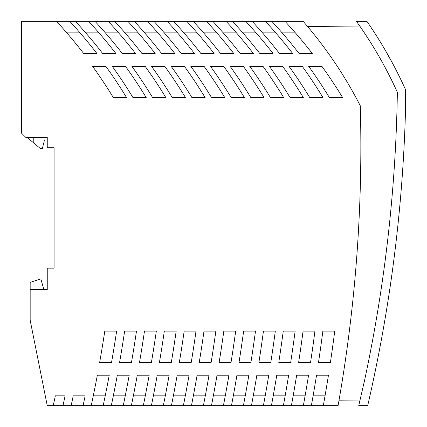 <?xml version="1.0" encoding="UTF-8"?>
<svg xmlns="http://www.w3.org/2000/svg" width="427" height="427" viewBox="0 0 427 427"><rect width="100%" height="100%" fill="white"/><g stroke="black" fill="none" stroke-linecap="round" stroke-linejoin="round"><path stroke-width="0.64" d="M145.116 66.313A473.97 473.97 0 0 1 165.868 97.612L152.631 97.612A473.97 473.97 0 0 0 131.879 66.313L145.116 66.313M239.024 362.395L250.932 362.395A1393.301 1393.301 0 0 0 255.501 331.096L243.636 331.096A1381.542 1381.542 0 0 1 239.024 362.395M265.204 395.829L253.27 395.829M338.926 400.793L359.812 400.98L358.733 405.65L367.695 405.65A1494.5 1494.5 0 0 0 405.372 115.119L405.372 89.286A427 427 0 0 0 366.905 21.35L356.47 21.35L359.753 26.026L307.557 26.479M283.379 405.65A1432.585 1432.585 0 0 0 288.663 375.205L276.755 375.205A1420.832 1420.832 0 0 1 271.428 405.65L338.077 405.65A1486.173 1486.173 0 0 0 360.292 105.784A420.808 420.808 0 0 0 303.165 21.35L285.044 21.35A473.97 473.97 0 0 1 312.313 53.503L299.076 53.503A473.97 473.97 0 0 0 271.807 21.35L285.044 21.35M184.4 66.313L171.163 66.313A473.97 473.97 0 0 1 191.915 97.612L205.152 97.612A473.97 473.97 0 0 0 184.4 66.313M302.252 66.313A473.97 473.97 0 0 1 323.004 97.612L309.767 97.612A473.97 473.97 0 0 0 289.015 66.313L302.252 66.313M271.428 405.65L83.089 405.65L85.165 395.829L73.225 395.829A1224.471 1224.471 0 0 1 71.133 405.65L83.089 405.65M71.133 405.65L47.248 405.65L30.168 320.25L30.168 289.506L47.248 289.506L47.248 268.156L54.08 268.156L54.08 147.742L47.248 147.742L47.248 140.056L44.472 140.056L42.337 148.596L40.416 148.596L27.184 137.494M395.685 245.098L393.374 263.571M374.991 372.344C377.244 361.359 377.244 361.359 374.991 372.344M111.298 405.65A1263.749 1263.749 0 0 0 117.313 375.205L129.21 375.205A1275.449 1275.449 0 0 1 123.248 405.65M358.733 405.65L364.444 380.969A1485.96 1485.96 0 0 0 397.361 92.296A418.46 418.46 0 0 0 360.068 26.474L356.47 21.35M311.358 405.65A1460.105 1460.105 0 0 0 316.54 375.205L328.448 375.205A1471.869 1471.869 0 0 1 323.314 405.65M251.45 405.65A1401.195 1401.195 0 0 0 256.851 375.205L268.764 375.205A1412.943 1412.943 0 0 1 263.4 405.65M231.461 405.65A1381.558 1381.558 0 0 0 236.942 375.205L248.85 375.205A1393.301 1393.301 0 0 1 243.411 405.65M211.461 405.65A1361.922 1361.922 0 0 0 217.028 375.205L228.931 375.205A1373.659 1373.659 0 0 1 223.417 405.65M191.451 405.65A1342.285 1342.285 0 0 0 197.103 375.205L209.006 375.205A1354.017 1354.017 0 0 1 203.407 405.65M151.398 405.65A1303.017 1303.017 0 0 0 157.227 375.205L169.124 375.205A1314.733 1314.733 0 0 1 163.354 405.65M131.351 405.65A1283.381 1283.381 0 0 0 137.275 375.205L149.172 375.205A1295.091 1295.091 0 0 1 143.307 405.65M91.223 405.65A1244.113 1244.113 0 0 0 97.34 375.205L109.237 375.205A1255.807 1255.807 0 0 1 103.179 405.65M75.387 21.35L88.624 21.35A473.97 473.97 0 0 1 115.893 53.503L102.656 53.503A473.97 473.97 0 0 0 75.387 21.35L69.777 21.35A473.97 473.97 0 0 1 96.913 53.503L83.676 53.503A473.97 473.97 0 0 0 56.54 21.35L21.628 21.35L21.628 133.224L25.898 137.494L47.248 137.494L47.248 147.742M53.21 405.65A1206.964 1206.964 0 0 0 55.334 395.829L65.101 395.829A1216.523 1216.523 0 0 1 62.993 405.65M171.43 405.65A1322.654 1322.654 0 0 0 177.168 375.205L189.07 375.205A1334.375 1334.375 0 0 1 183.386 405.65M291.395 405.65A1440.468 1440.468 0 0 0 296.653 375.205L308.561 375.205A1452.227 1452.227 0 0 1 303.351 405.65M265.402 21.35A473.97 473.97 0 0 1 292.671 53.503L279.434 53.503A473.97 473.97 0 0 0 252.165 21.35L271.807 21.35M245.76 21.35A473.97 473.97 0 0 1 273.029 53.503L259.792 53.503A473.97 473.97 0 0 0 232.523 21.35L252.165 21.35M226.118 21.35A473.97 473.97 0 0 1 253.387 53.503L240.15 53.503A473.97 473.97 0 0 0 212.881 21.35L232.523 21.35M206.476 21.35A473.97 473.97 0 0 1 233.745 53.503L220.508 53.503A473.97 473.97 0 0 0 193.239 21.35L212.881 21.35M186.834 21.35A473.97 473.97 0 0 1 214.103 53.503L200.866 53.503A473.97 473.97 0 0 0 173.597 21.35L193.239 21.35M167.192 21.35A473.97 473.97 0 0 1 194.461 53.503L181.224 53.503A473.97 473.97 0 0 0 153.955 21.35L173.597 21.35M147.55 21.35A473.97 473.97 0 0 1 174.819 53.503L161.582 53.503A473.97 473.97 0 0 0 134.313 21.35L153.955 21.35M127.908 21.35A473.97 473.97 0 0 1 155.177 53.503L141.94 53.503A473.97 473.97 0 0 0 114.671 21.35L134.313 21.35M108.266 21.35A473.97 473.97 0 0 1 135.535 53.503L122.298 53.503A473.97 473.97 0 0 0 95.029 21.35L114.671 21.35M88.624 21.35L95.029 21.35M136.491 331.096L124.641 331.096A1263.728 1263.728 0 0 1 119.592 362.395L131.489 362.395A1275.449 1275.449 0 0 0 136.491 331.096M219.136 362.395A1361.906 1361.906 0 0 0 223.817 331.096L235.683 331.096A1373.659 1373.659 0 0 1 231.044 362.395L219.136 362.395M156.341 331.096L144.486 331.096A1283.365 1283.365 0 0 1 139.517 362.395L151.414 362.395A1295.091 1295.091 0 0 0 156.341 331.096M125.474 66.313A473.97 473.97 0 0 1 146.226 97.612L132.989 97.612A473.97 473.97 0 0 0 112.237 66.313L125.474 66.313M275.319 331.096L263.448 331.096A1401.179 1401.179 0 0 1 258.906 362.395L270.814 362.395A1412.943 1412.943 0 0 0 275.319 331.096M223.684 66.313A473.97 473.97 0 0 1 244.436 97.612L231.199 97.612A473.97 473.97 0 0 0 210.447 66.313L223.684 66.313M172.273 97.612A473.97 473.97 0 0 0 151.521 66.313L164.758 66.313A473.97 473.97 0 0 1 185.51 97.612L172.273 97.612M314.934 331.096L303.063 331.096A1440.452 1440.452 0 0 1 298.644 362.395L310.557 362.395A1452.227 1452.227 0 0 0 314.934 331.096M196.02 331.096L184.165 331.096A1322.632 1322.632 0 0 1 179.345 362.395L191.248 362.395A1334.375 1334.375 0 0 0 196.02 331.096M250.841 97.612A473.97 473.97 0 0 0 230.089 66.313L243.326 66.313A473.97 473.97 0 0 1 264.078 97.612L250.841 97.612M318.505 362.395A1460.089 1460.089 0 0 0 322.86 331.096L334.736 331.096A1471.869 1471.869 0 0 1 330.418 362.395L318.505 362.395M262.968 66.313A473.97 473.97 0 0 1 283.72 97.612L270.483 97.612A473.97 473.97 0 0 0 249.731 66.313L262.968 66.313M278.778 362.395A1420.816 1420.816 0 0 0 283.256 331.096L295.132 331.096A1432.585 1432.585 0 0 1 290.686 362.395L278.778 362.395M159.436 362.395A1302.996 1302.996 0 0 0 164.326 331.096L176.186 331.096A1314.733 1314.733 0 0 1 171.334 362.395L159.436 362.395M113.347 97.612A473.97 473.97 0 0 0 92.595 66.313L105.832 66.313A473.97 473.97 0 0 1 126.584 97.612L113.347 97.612M290.125 97.612A473.97 473.97 0 0 0 269.373 66.313L282.61 66.313A473.97 473.97 0 0 1 303.362 97.612L290.125 97.612M199.244 362.395A1342.269 1342.269 0 0 0 203.994 331.096L215.854 331.096A1354.017 1354.017 0 0 1 211.146 362.395L199.244 362.395M99.656 362.395A1244.091 1244.091 0 0 0 104.786 331.096L116.635 331.096A1255.807 1255.807 0 0 1 111.548 362.395L99.656 362.395M204.042 66.313A473.97 473.97 0 0 1 224.794 97.612L211.557 97.612A473.97 473.97 0 0 0 190.805 66.313L204.042 66.313M321.894 66.313A473.97 473.97 0 0 1 342.646 97.612L329.409 97.612A473.97 473.97 0 0 0 308.657 66.313L321.894 66.313M295.393 32.879L282.156 32.879M236.467 32.879L223.23 32.879M56.54 21.35L69.777 21.35M205.291 395.829L193.351 395.829M145.281 395.829L133.347 395.829M105.218 395.829L93.283 395.829M285.161 395.829L273.221 395.829M189.07 375.205A1334.375 1334.375 0 0 1 185.297 395.829L173.362 395.829M66.836 32.879L80.073 32.879M225.275 395.829L213.335 395.829M245.242 395.829L233.307 395.829M125.255 395.829L113.32 395.829M305.102 395.829L293.162 395.829M325.043 395.829L313.103 395.829M393.427 64.904L393.037 64.167M392.963 64.023L384.423 48.758M385.458 50.535L383.873 47.824M165.297 395.829L153.357 395.829M197.183 32.879L183.946 32.879M216.825 32.879L203.588 32.879M177.541 32.879L164.304 32.879M157.899 32.879L144.662 32.879M138.257 32.879L125.02 32.879M118.615 32.879L105.378 32.879M98.973 32.879L85.736 32.879M256.109 32.879L242.872 32.879M275.751 32.879L262.514 32.879M30.168 289.506L30.168 282.391L40.843 278.831L43.832 289.506M33.797 137.494L33.797 143.045"/></g></svg>
